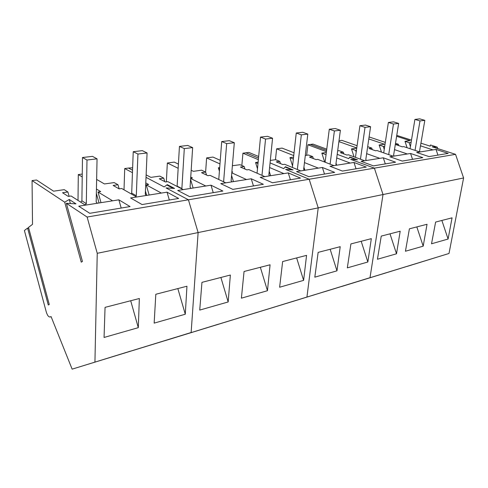 <?xml version="1.0" encoding="UTF-8"?>
<svg xmlns="http://www.w3.org/2000/svg" width="488" height="488" viewBox="0 0 488 488"><rect width="100%" height="100%" fill="white"/><g stroke="black" fill="none" stroke-linecap="round" stroke-linejoin="round"><path stroke-width="0.73" d="M82.478 157.514L86.986 160.021L86.315 203.636L81.899 200.818L82.478 157.514L92.5 156.367L97.051 158.838L96.179 202.081L97.447 203.234M81.899 200.818L80.74 202.178M86.986 160.021L97.051 158.838M86.315 203.636L85.144 205.009M133.23 151.701L137.939 154.037L136.304 195.755L131.699 193.132L133.23 151.701L142.337 150.652L147.077 152.964L145.284 194.34L146.406 195.45M131.699 193.132L131.089 193.858M137.939 154.037L147.077 152.964M136.304 195.755L135.688 196.487M179.444 146.4L184.299 148.596L181.878 188.569L177.126 186.111L179.444 146.4L187.764 145.448L192.644 147.614L190.082 187.276L191.082 188.35M184.299 148.596L192.644 147.614M218.758 179.499L221.711 141.557L229.336 140.678L234.313 142.722L231.123 180.804L232.014 181.841M221.711 141.557L226.67 143.618L234.313 142.722M223.608 181.804L226.67 143.618M257.06 173.209L260.513 137.104L267.528 136.304L272.566 138.226L268.858 174.85L269.657 175.863M260.513 137.104L265.545 139.056L272.566 138.226M261.983 175.375L265.545 139.056M292.397 167.469L296.259 133.011L302.731 132.266L307.812 134.09L303.67 169.366L304.384 170.343M296.259 133.011L301.334 134.853L307.812 134.09M297.363 169.513L301.334 134.853M325.1 162.211L329.29 129.222L335.286 128.533L340.386 130.266L335.89 164.285L336.531 165.231M329.29 129.222L334.39 130.967L340.386 130.266M330.095 164.145L334.39 130.967M355.453 157.368L359.918 125.709L365.488 125.074L370.587 126.715L365.793 159.57L366.372 160.491M359.918 125.709L365.024 127.368L370.587 126.715M360.455 159.198L365.024 127.368M383.702 152.884L388.381 122.445L393.566 121.854L398.659 123.421L393.621 155.184L394.139 156.075M388.381 122.445L393.48 124.031L398.659 123.421M388.698 154.623L393.48 124.031M410.054 148.724L414.916 119.407L419.753 118.852L424.828 120.347L419.589 151.085L420.052 151.957M414.916 119.407L419.991 120.914L424.828 120.347M415.038 150.383L419.991 120.914M27.584 228.091L48.282 304.994L49.27 304.488L28.505 227.39L32.513 224.334L32.062 180.578L64.703 202.191L81.258 262.154L82.448 261.47L66.368 203.295L87.114 217.038L188.423 199.799L165.969 187.911L174.576 188.441L167.292 184.635L164.157 186.947L146.022 177.345L164.157 186.947L166.817 184.989L173.252 188.362L165.969 187.911L188.423 199.799L198.122 232.569L191.137 332.511L165.414 340.545L449.003 253.479L341.332 286.596L370.008 277.69L383.019 194.541L370.008 277.69L72.132 369.148L51.063 316.572L50.27 316.944C48.733 317.249 47.391 315.559 46.25 311.881L24.4 230.519L27.584 228.091L28.688 228.073M132.455 172.673L124.721 168.543L128.484 168.055L132.547 170.208L128.484 168.055L132.632 167.787M145.778 182.927L148.651 184.482L146.199 184.848L161.369 193.071L130.583 197.963L142.081 204.557L178.639 198.445L167.036 192.168L161.369 193.071M136.597 197.006L121.695 188.484L119.109 188.868L113.118 185.44L117.998 184.739L114.168 182.585L104.456 183.958L96.636 179.413M82.222 176.894L78.3 174.57L82.258 174.057M96.441 189.039L100.699 191.601L98.009 192.004L112.624 200.818L78.733 206.204L89.749 213.305L130.058 206.564L118.852 199.83L112.624 200.818M85.363 205.149L71.108 195.999L68.271 196.42L62.555 192.748L67.905 191.973L64.245 189.667L53.588 191.174L36.521 179.999L32.062 180.578M66.368 203.295L75.988 203.862L69.253 199.482L64.703 202.191M87.114 217.038L97.24 253.315L198.122 232.569L191.137 332.511L72.132 369.148M97.24 253.315L94.934 361.998M104.066 337.458L105.054 307.361L139.348 298.51L138.299 327.661L104.066 337.458M154.153 323.129L155.812 294.264L186.959 286.224L185.281 314.223L154.153 323.129M90.475 363.499L130.058 351.269L90.475 363.499M138.08 348.908L176.241 337.11L138.08 348.908M124.013 189.808L124.721 168.543M145.424 191.04L146.687 195.407M149.145 195.017L146.199 184.848M167.036 192.168L169.33 200.001M117.998 184.739L119.17 188.862M78.007 200.428L78.3 174.57M96.356 193.413L99.046 202.977M101.016 202.666L98.009 192.004M118.852 199.83L121.195 208.047M67.905 191.973L69.107 196.298M70.376 203.533L69.253 199.482M130.699 300.742L138.299 327.661M177.839 288.579L185.281 314.223M437.73 148.59L437.242 147.15L432.124 146.784L455.542 154.336L374.387 168.146L383.019 194.541L374.387 168.146L350.713 159.362L357.521 159.832L349.817 156.99L348.792 158.649L337.202 154.348L348.792 158.649L349.658 157.246L356.478 159.759L350.713 159.362L374.387 168.146L309.166 179.249L318.219 207.87L309.166 179.249L285.639 169.415L293.075 169.909L285.425 166.744L283.735 168.622L270.065 162.913L283.735 168.622L285.163 167.03L291.928 169.836L285.639 169.415L309.166 179.249L188.423 199.799L198.122 232.569L318.219 207.87L306.94 297.021L318.219 207.87L463.6 177.968L449.003 253.479M181.658 335.543L218.557 324.136L181.658 335.543M221.698 323.263L257.457 312.21L221.698 323.263M258.616 311.948L293.331 301.212L258.616 311.948M199.732 310.087L201.947 282.357L230.354 275.031L228.171 301.956L199.732 310.087M241.395 298.174L244.055 271.493L270.077 264.783L267.467 290.714L241.395 298.174M279.618 287.237L282.65 261.537L306.568 255.364L303.609 280.374L279.618 287.237M258.353 159.674L242.933 153.195L245.897 152.811L258.506 158.081L245.897 152.811L248.837 152.427L258.658 156.508M257.981 163.559L255.566 162.522L258.115 162.162M283.882 173.6L260.22 177.364L272.481 182.762L300.468 178.083L288.255 172.904L283.882 173.6L269.602 167.536M264.832 176.626L248.856 169.598L246.867 169.891L240.419 167.055L244.189 166.512L240.072 164.718L232.386 165.713M220.253 160.314L212.994 157.081L206.619 157.911L219.972 163.925M219.624 168.378L218.374 167.799L219.685 167.616M231.891 171.63L232.697 172.002L231.849 172.124M246.501 179.541L220.759 183.634L232.861 189.387L263.331 184.293L251.247 178.785L246.501 179.541L231.788 172.837M225.779 182.835L210.047 175.363L207.882 175.686L201.544 172.673L205.637 172.081L201.587 170.184L193.425 171.337L191.18 170.257M178.413 164.114L174.246 162.114L167.341 163.01L178.169 168.293M190.741 177.114L192.479 177.974L190.668 178.242M205.814 186.007L177.717 190.472L189.57 196.621L222.882 191.052L210.993 185.184L205.814 186.007L190.649 178.51M183.207 189.6L167.817 181.634L165.456 181.987L159.265 178.779L163.724 178.132L159.765 176.113L150.883 177.376L146.126 174.875M167.5 185.349L167.292 184.635M166.341 181.853L167.341 163.01M205.613 172.069L206.619 157.911M241.847 165.493L242.933 153.195M220.887 277.471L228.171 301.956M260.342 267.29L267.467 290.714M296.643 257.926L303.609 280.374M255.566 162.522L257.487 168.756M270.596 175.71L269.217 171.288M288.255 172.904L290.409 179.767M244.189 166.512L244.97 169.061M218.374 167.799L219.405 171.203M233.459 181.615L231.574 175.412M251.247 178.785L253.449 185.946M205.637 172.081L206.522 175.039M193.12 188.026L190.582 179.486M210.993 185.184L213.238 192.662M163.724 178.132L164.743 181.615M326.441 151.67L307.91 144.759L310.466 144.424L326.6 150.414L310.466 144.424L313.015 144.094L326.759 149.175M326.057 154.684L321.836 153.122L326.338 152.482M350.238 163.053L330.028 166.268L342.436 171.068L366.281 167.085L353.977 162.461L350.238 163.053L336.726 157.972M333.963 165.639L317.749 159.362L316.047 159.619L309.483 157.081L312.716 156.611L308.532 155.007L305.305 155.465M294.044 152.781L282.082 148.108L276.604 148.822L293.727 155.581M293.343 159.015L289.951 157.642L293.556 157.136M318.353 168.122L296.521 171.593L308.88 176.68L334.67 172.368L322.391 167.482L318.353 168.122L304.469 162.589M300.773 170.916L284.644 164.285L282.808 164.554L276.287 161.876L279.77 161.369L275.616 159.68L270.321 160.43M314.809 277.172L318.145 252.375L340.215 246.684L336.97 270.834L314.809 277.172M347.322 267.869L350.909 243.921L371.331 238.656L367.848 262.001L347.322 267.869M292.757 301.474L326.521 291.037L292.757 301.474M324.435 291.763L357.314 281.6L324.435 291.763M306.665 155.275L307.91 144.759M321.836 153.122L324.691 162.053M336.659 165.212L336.031 163.248M353.977 162.461L356.033 168.799M312.716 156.611L313.339 158.569M275.476 159.698L276.604 148.822M289.951 157.642L292.568 165.975M304.89 170.263L303.926 167.213M322.391 167.482L324.496 174.07M279.77 161.369L280.466 163.596M285.565 167.195L285.425 166.744M330.156 249.276L336.97 270.834M361.187 241.273L367.848 262.001M353.898 282.729L385.959 272.822L353.898 282.729M381.372 274.305L412.659 264.636L381.372 274.305M407.047 266.436L437.62 256.981L407.047 266.436M377.45 259.25L381.244 236.094L400.19 231.208L396.512 253.797L377.45 259.25M405.443 251.241L409.401 228.829L427.037 224.279L423.194 246.166L405.443 251.241M431.526 243.78L435.619 222.064L452.065 217.825L448.094 239.041L431.526 243.78M455.542 154.336L463.6 177.968M411.103 142.404L409.121 142.691L404.973 141.325L409.987 140.617L396.622 136.292M432.984 149.901L416.697 152.488L429.031 156.593L448.197 153.391L436.01 149.419L432.984 149.901L420.485 145.833M419.863 151.988L403.686 146.601L402.307 146.809L395.744 144.619L398.36 144.241L395.506 143.301M385.319 142.38L369.099 136.945M384.727 146.211L383.3 146.418L379.139 144.991L384.495 144.234L368.806 138.934M407.327 153.982L389.875 156.752L402.258 161.071L422.815 157.636L410.567 153.464L407.327 153.982L394.505 149.621M393.261 156.215L377.041 150.56L375.565 150.78L368.983 148.486L371.783 148.084L367.678 146.662M357.1 145.705L341.856 140.349L339.007 140.721M356.783 147.943L338.892 141.605M356.454 150.298L355.654 150.414L351.494 148.913L356.752 148.169M379.81 158.35L361.059 161.333L373.472 165.883L395.579 162.187L383.293 157.801L379.81 158.35L366.659 153.659M364.707 160.753L348.469 154.806L346.883 155.038L340.301 152.628L343.308 152.195L339.111 150.67L337.665 150.877M437.242 147.15L430.477 144.979L430.215 146.168L420.937 143.173M396.762 135.383L411.475 140.129M349.926 157.343L349.817 156.99M389.997 233.837L396.512 253.797M416.825 226.914L423.194 246.166M441.866 220.454L448.094 239.041M404.973 141.325L407.114 147.742M409.121 142.691L410.414 146.553M436.01 149.419L437.931 155.111M398.36 144.241L398.83 145.65M379.139 144.991L381.482 152.11M383.3 146.418L384.251 149.316M410.567 153.464L412.531 159.356M371.783 148.084L372.295 149.639M351.494 148.913L354.068 156.855M355.654 150.414L356.197 152.097M365.939 159.802L365.817 159.424M383.293 157.801L385.3 163.907M343.308 152.195L343.869 153.933M51.124 316.73L50.27 316.944"/></g></svg>
